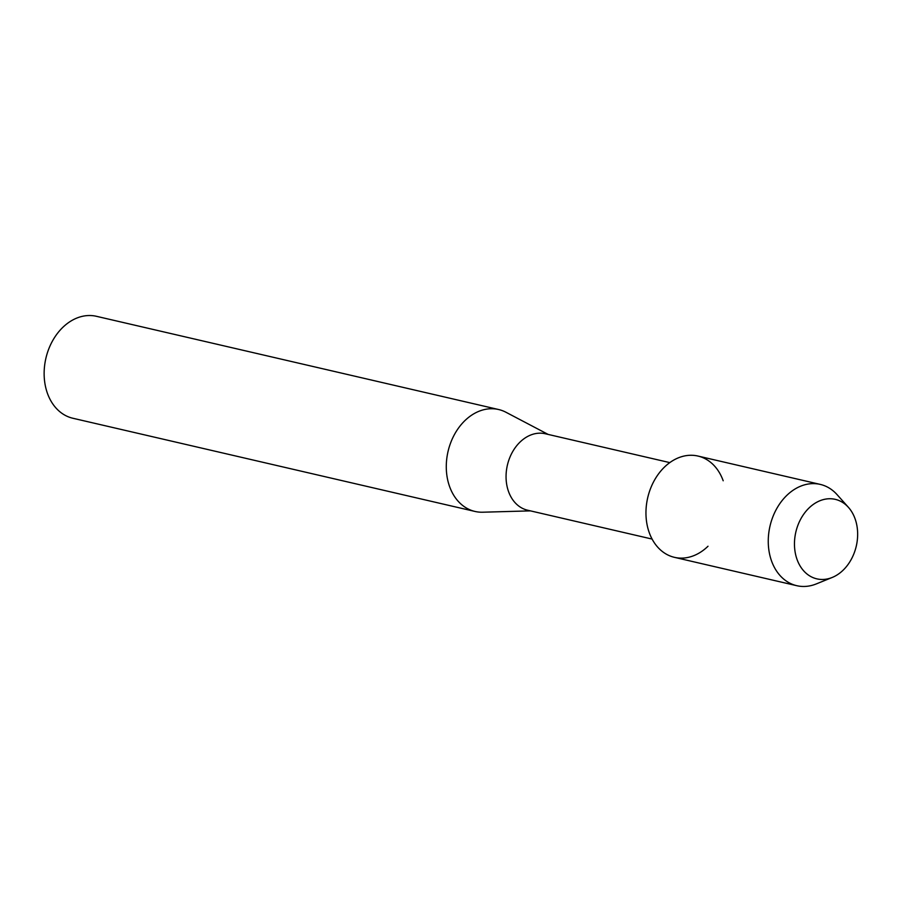 <?xml version="1.0" encoding="UTF-8"?>
<svg xmlns="http://www.w3.org/2000/svg" width="902" height="902" viewBox="0 0 902 902"><rect width="100%" height="100%" fill="white"/><g stroke="black" fill="none" stroke-linecap="round" stroke-linejoin="round"><path stroke-width="1.35" d="M795.214 535.168A40.804 31.029 103 0 0 819.185 579.276A40.804 31.029 103 0 0 856.9 543.038A40.804 31.029 103 0 0 832.918 498.93A40.804 31.029 103 0 0 795.214 535.168A40.804 31.029 103 0 0 832.208 577.46A40.804 31.029 103 0 0 856.9 543.038A40.804 31.029 103 0 0 848.455 507.375A40.804 31.029 103 0 0 817.257 501.986A40.804 31.029 103 0 0 795.214 535.168M723.19 480.777A51.989 39.53 103 0 0 682.442 456.457A51.989 39.53 103 0 0 646.914 501.681A51.989 39.53 103 0 0 663.184 552.137A51.989 39.53 103 0 0 708.014 546.24M669.803 462.613L545.304 433.761A39.237 29.834 103 0 0 506.777 468.206A39.237 29.834 103 0 0 527.58 510.205L652.09 539.069M548.168 434.426L505.943 412.248A52.316 39.778 103 0 0 498.603 409.519A52.316 39.778 103 0 0 447.245 455.431A52.316 39.778 103 0 0 474.982 511.445A52.316 39.778 103 0 0 482.773 512.212L530.444 510.87M498.603 409.519L96.458 316.309A52.316 39.778 103 0 0 45.1 362.232A52.316 39.778 103 0 0 72.836 418.246L474.982 511.445M848.455 507.375L837.045 494.612A51.989 39.53 103 0 0 820.245 484.397A51.989 39.53 103 0 0 769.214 530.026A51.989 39.53 103 0 0 796.77 585.691A51.989 39.53 103 0 0 816.355 583.898L832.208 577.46M820.245 484.397L697.945 456.051A51.989 39.53 103 0 0 646.914 501.681A51.989 39.53 103 0 0 674.471 557.346L796.77 585.691"/></g></svg>
